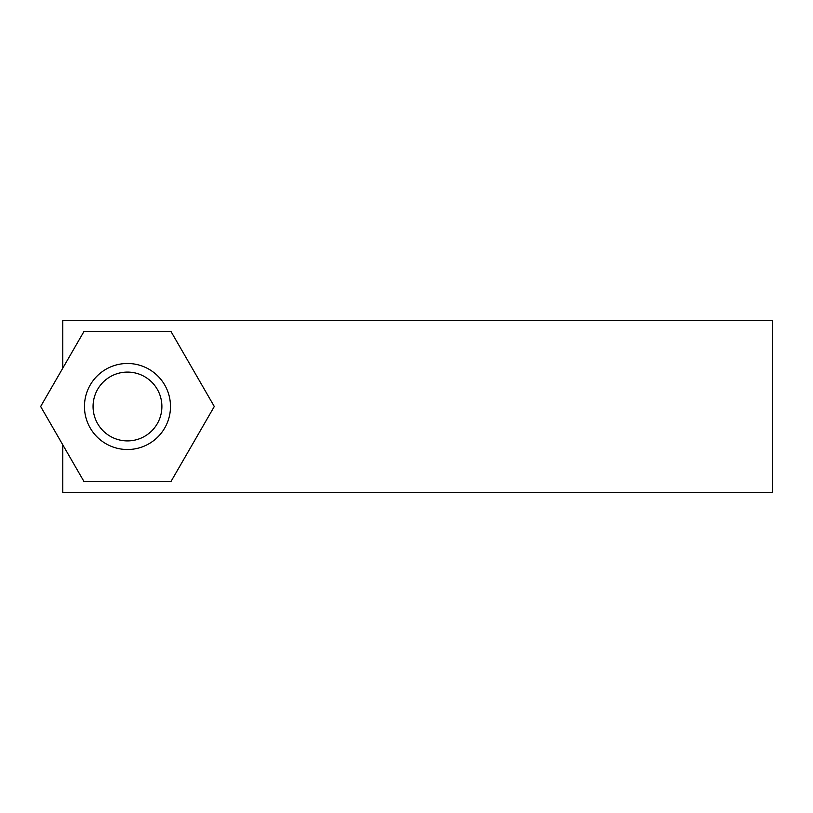 <?xml version="1.0" encoding="UTF-8"?>
<svg xmlns="http://www.w3.org/2000/svg" width="813" height="813" viewBox="0 0 813 813"><rect width="100%" height="100%" fill="white"/><g stroke="black" fill="none" stroke-linecap="round" stroke-linejoin="round"><path stroke-width="1.22" d="M84.461 406.5A43.018 43.018 0 0 0 127.468 449.518A43.018 43.018 0 0 0 170.486 406.5A43.018 43.018 0 0 0 127.468 363.482A43.018 43.018 0 0 0 84.461 406.5M62.774 368.177L62.774 320.474L772.35 320.474L772.35 492.526L62.774 492.526L62.774 444.823M84.064 331.308L40.65 406.5L84.064 481.692L170.882 481.692L214.297 406.5L170.882 331.308L84.064 331.308M93.058 406.5A34.41 34.41 0 0 1 127.468 372.09A34.41 34.41 0 0 1 161.889 406.5A34.41 34.41 0 0 1 127.468 440.91A34.41 34.41 0 0 1 93.058 406.5"/></g></svg>
